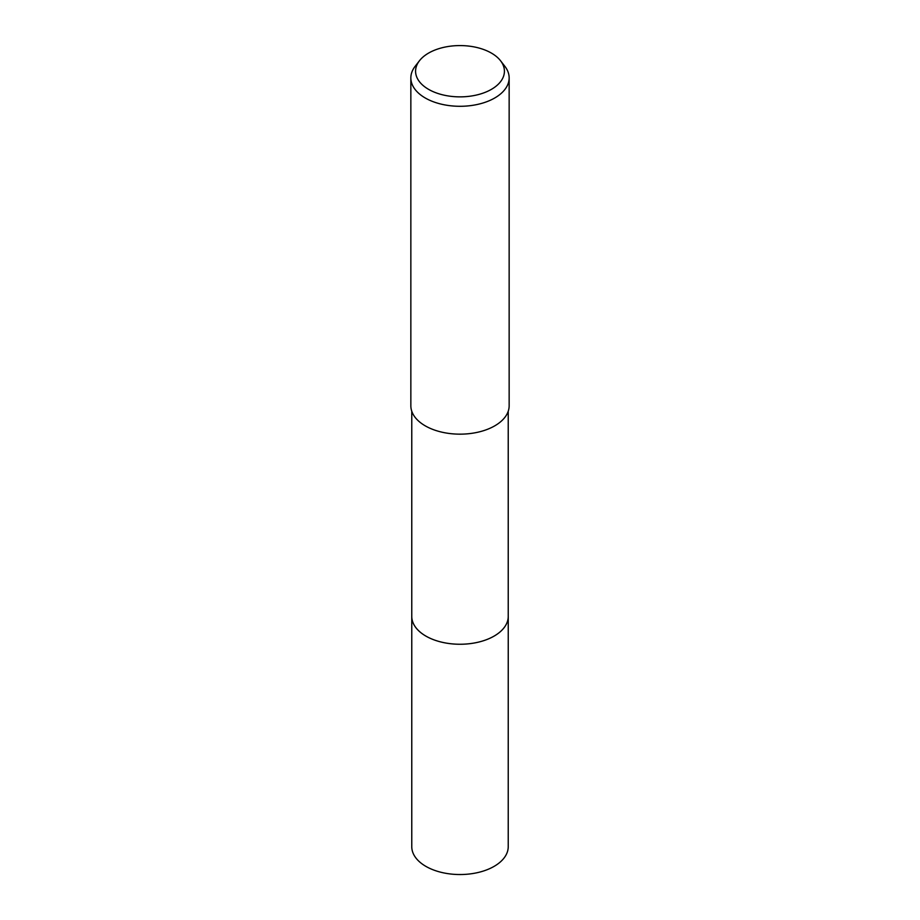 <?xml version="1.0" encoding="UTF-8"?>
<svg xmlns="http://www.w3.org/2000/svg" width="920" height="920" viewBox="0 0 920 920"><rect width="100%" height="100%" fill="white"/><g stroke="black" fill="none" stroke-linecap="round" stroke-linejoin="round"><path stroke-width="1.38" d="M508.231 615.825A48.242 27.853 180 0 1 508.242 616.4A48.231 27.853 180 0 1 494.109 636.088A48.231 27.853 180 0 1 441.542 642.125A48.231 27.853 180 0 1 411.769 616.4A48.242 27.853 180 0 1 411.769 615.825M508.231 615.997A48.242 27.853 180 0 1 494.109 636.099A48.242 27.853 180 0 1 441.209 642.056A48.242 27.853 180 0 1 411.769 615.997M500.549 60.754L504.873 66.332A49.151 28.382 180 0 1 509.151 77.912L509.151 405.777A49.151 28.382 180 0 1 494.753 425.845A49.151 28.382 180 0 1 441.186 431.997A49.151 28.382 180 0 1 410.849 405.777L410.849 77.912A49.151 28.382 180 0 1 415.127 66.332L419.451 60.754A44.425 25.645 180 0 1 428.593 53.084A44.425 25.645 180 0 1 500.549 60.754A44.425 25.645 180 0 1 491.406 89.355A44.425 25.645 180 0 1 434.803 92.345A44.425 25.645 180 0 1 419.451 60.754M509.151 77.912A49.151 28.382 180 0 1 494.753 97.98A49.151 28.382 180 0 1 441.186 104.132A49.151 28.382 180 0 1 410.849 77.912M411.757 616.4A48.242 27.853 180 0 0 425.891 636.099A48.242 27.853 180 0 0 478.457 642.137A48.242 27.853 180 0 0 508.242 616.4L508.231 846.687A48.231 27.853 180 0 1 478.457 872.413A48.231 27.853 180 0 1 425.891 866.375A48.231 27.853 180 0 1 411.769 846.687L411.769 411.24M508.231 616.4L508.231 411.24"/></g></svg>
